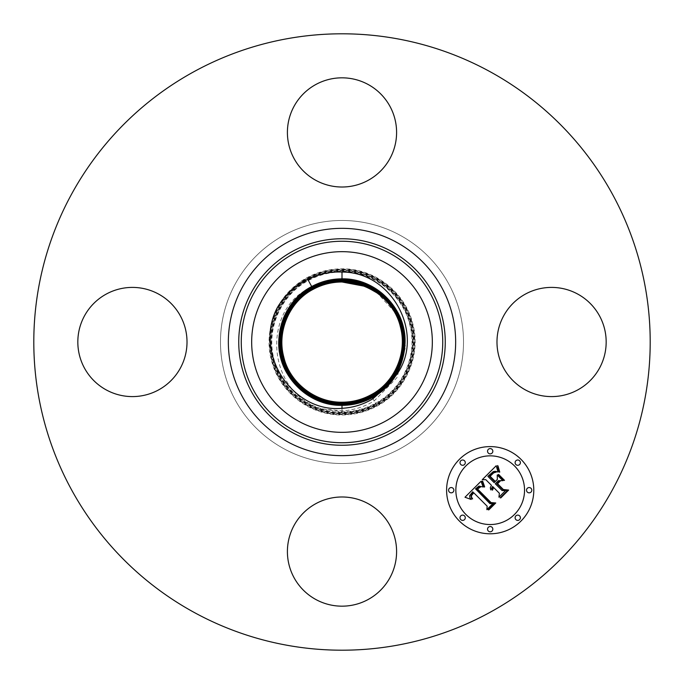 <?xml version="1.0" encoding="UTF-8"?>
<svg xmlns="http://www.w3.org/2000/svg" width="684" height="684" viewBox="0 0 684 684"><rect width="100%" height="100%" fill="white"/><g stroke="black" fill="none" stroke-linecap="round" stroke-linejoin="round"><path stroke-width="0.51" stroke-dasharray="3.42 2.56" d="M400.26 235.356A121.521 121.521 0 0 1 448.644 400.26A121.521 121.521 0 0 1 283.74 448.644A121.521 121.521 0 0 1 235.356 283.74A121.521 121.521 0 0 1 400.26 235.356A121.521 121.521 0 0 1 448.644 400.26A121.521 121.521 0 0 1 283.74 448.644A121.521 121.521 0 0 1 235.356 283.74A121.521 121.521 0 0 1 400.26 235.356M277.345 307.586C284.279 294.761 294.129 284.818 306.902 277.755C317.855 271.839 329.551 268.863 342 268.821C374.541 268.316 405.27 292.188 412.811 323.857C421.378 355.261 405.843 390.957 377.004 406.074C366.085 411.973 354.415 414.94 342 414.983C309.544 415.487 278.901 391.675 271.386 360.092C262.836 328.773 278.337 293.171 307.09 278.097C317.983 272.215 329.62 269.257 342 269.214C374.37 268.718 404.928 292.461 412.426 323.959C420.951 355.193 405.492 390.692 376.816 405.732C365.949 411.597 354.346 414.547 342 414.589C309.724 415.085 279.243 391.41 271.762 359.998C263.263 328.842 278.679 293.436 307.278 278.439C318.111 272.591 329.688 269.65 342 269.607C374.191 269.111 404.595 292.726 412.05 324.054C420.523 355.116 405.15 390.436 376.627 405.381C365.82 411.221 354.278 414.153 342 414.196C309.895 414.692 279.576 391.137 272.147 359.895C263.691 328.918 279.021 293.701 307.467 278.79C318.24 272.967 329.756 270.043 342 270C374.02 269.505 404.253 292.991 411.665 324.148C420.096 355.047 404.808 390.171 376.439 405.039C365.692 410.845 354.209 413.76 342 413.803C310.066 414.299 279.918 390.872 272.523 359.801C264.118 328.987 279.363 293.966 307.655 279.132C318.376 273.344 329.816 270.437 342 270.394C373.84 269.898 403.911 293.265 411.289 324.25C419.668 354.979 404.466 389.906 376.251 404.697C365.564 410.468 354.15 413.367 342 413.41C310.245 413.897 280.26 390.607 272.907 359.707C264.546 329.055 279.705 294.223 307.843 279.474C318.505 273.72 329.885 270.821 342 270.787C373.669 270.3 403.569 293.53 410.904 324.344C419.241 354.902 404.124 389.641 376.063 404.347C365.436 410.092 354.081 412.982 342 413.016C310.416 413.504 280.602 390.333 273.284 359.604C264.973 329.132 280.047 294.488 308.031 279.824C318.633 274.096 329.953 271.215 342 271.18C373.49 270.693 403.227 293.795 410.52 324.447C418.813 354.834 403.782 389.376 375.875 404.005C365.307 409.716 354.013 412.589 342 412.623C310.596 413.11 280.944 390.068 273.668 359.51C265.401 329.201 280.389 294.753 308.219 280.166C318.761 274.472 330.021 271.608 342 271.574C373.319 271.086 402.893 294.06 410.143 324.541C418.386 354.765 403.44 389.119 375.687 403.663C365.171 409.34 353.944 412.196 342 412.23C310.767 412.717 281.278 389.803 274.045 359.408C265.828 329.278 280.739 295.018 308.407 280.508C318.889 274.848 330.09 272.001 342 271.967C373.139 271.488 402.551 294.334 409.759 324.635C417.958 354.688 403.09 388.854 375.499 403.312C365.042 408.964 353.876 411.802 342 411.836L321.959 408.878C266.29 392.804 260.843 308.407 311.972 287.015C321.531 282.441 331.543 280.389 342.009 280.876L363.785 286.109M321.959 408.878L342 410.836C353.628 410.212 364.358 406.912 374.199 400.927L396.882 377.722L405.612 346.916L398.456 316.153L377.5 293.179M315.828 599.492A54.6 54.6 0 0 1 294.086 525.406A54.6 54.6 0 0 1 368.172 503.663A54.6 54.6 0 0 1 389.914 577.749A54.6 54.6 0 0 1 315.828 599.492M84.508 315.828A54.6 54.6 0 0 1 158.594 294.086A54.6 54.6 0 0 1 180.337 368.172A54.6 54.6 0 0 1 106.251 389.914A54.6 54.6 0 0 1 84.508 315.828M368.172 84.508A54.6 54.6 0 0 1 389.914 158.594A54.6 54.6 0 0 1 315.828 180.337A54.6 54.6 0 0 1 294.086 106.251A54.6 54.6 0 0 1 368.172 84.508M194.239 612.471A308.202 308.202 0 0 1 71.529 194.239A308.202 308.202 0 0 1 489.761 71.529A308.202 308.202 0 0 1 612.471 489.761A308.202 308.202 0 0 1 194.239 612.471M599.492 368.172A54.6 54.6 0 0 1 525.406 389.914A54.6 54.6 0 0 1 503.663 315.828A54.6 54.6 0 0 1 577.749 294.086A54.6 54.6 0 0 1 599.492 368.172M485.777 479.646L482.22 479.723L496.208 465.744L498.037 471.994L495.242 471.319L493.318 471.584L487.854 476.329L494.156 482.639L494.977 481.81L489.419 476.252L493.626 472.387L496.396 472.02L493.677 472.866L490.112 476.278L495.319 481.476L497.345 479.441L497.225 475.012L502.868 480.655L498.371 480.681L495.284 483.768L502.073 490.556L505.553 490.582L498.935 497.191L499.38 493.249L493.591 487.453L492.557 490.06L492.018 490.026L493.224 487.094L492.591 486.461L490.71 489.906L490.325 487.581L491.463 485.332L485.777 479.646M464.983 497.234L480.98 480.963L483.109 486.999L478.937 486.085L475.517 488.855L489.958 503.621L493.01 503.501L486.854 509.657L487.162 506.194L473.764 492.788L471.515 495.549L471.456 496.96L472.593 498.867L471.969 498.875L470.883 495.943L473.268 492.591L472.755 491.779L469.66 495.618L469.788 497.448L471.114 499.457L464.983 497.234M498.132 474.645L498.679 474.499L504.501 480.322L503.946 480.467L498.132 474.645M482.152 481.109L482.682 480.963L484.657 486.854L484.186 487.076L482.152 481.109M497.576 465.556L498.046 465.539L499.748 472.088L499.277 472.182L498.234 469.865L497.576 465.556M481.006 486.606L477.543 489.026L491.069 502.586L495.746 502.971L488.863 509.854L488.188 509.802L494.643 503.347L490.779 503.091L476.739 489.06L479.356 486.751L481.006 486.606M499.585 481.006L500.337 480.98L497.576 483.742L503.339 489.505L508.648 490.069L500.85 497.866L500.149 497.841L507.528 490.462L503.167 490L496.875 483.716L499.585 481.006M521.02 459.374A43.588 43.588 0 0 0 459.374 459.374A43.588 43.588 0 0 0 459.374 521.02A43.588 43.588 0 0 0 521.02 521.02A43.588 43.588 0 0 0 521.02 459.374M465.907 514.479A34.345 34.345 0 0 0 514.479 514.479A34.345 34.345 0 0 0 514.479 465.907A34.345 34.345 0 0 0 465.907 465.907A34.345 34.345 0 0 0 465.907 514.479M460.777 464.513A2.642 2.642 0 0 0 464.513 464.513A2.642 2.642 0 0 0 464.513 460.777A2.642 2.642 0 0 0 460.777 460.777A2.642 2.642 0 0 0 460.777 464.513M515.881 464.513A2.642 2.642 0 0 0 519.618 464.513A2.642 2.642 0 0 0 519.618 460.777A2.642 2.642 0 0 0 515.881 460.777A2.642 2.642 0 0 0 515.881 464.513M488.325 453.099A2.642 2.642 0 0 0 492.061 453.099A2.642 2.642 0 0 0 492.061 449.362A2.642 2.642 0 0 0 488.325 449.362A2.642 2.642 0 0 0 488.325 453.099M515.881 519.618A2.642 2.642 0 0 0 519.618 519.618A2.642 2.642 0 0 0 519.618 515.881A2.642 2.642 0 0 0 515.881 515.881A2.642 2.642 0 0 0 515.881 519.618M527.296 492.061A2.642 2.642 0 0 0 531.032 492.061A2.642 2.642 0 0 0 531.032 488.325A2.642 2.642 0 0 0 527.296 488.325A2.642 2.642 0 0 0 527.296 492.061M464.513 515.881A2.642 2.642 0 0 0 460.777 515.881A2.642 2.642 0 0 0 460.777 519.618A2.642 2.642 0 0 0 464.513 519.618A2.642 2.642 0 0 0 464.513 515.881M453.099 488.325A2.642 2.642 0 0 0 449.362 488.325A2.642 2.642 0 0 0 449.362 492.061A2.642 2.642 0 0 0 453.099 492.061A2.642 2.642 0 0 0 453.099 488.325M492.061 527.296A2.642 2.642 0 0 0 488.325 527.296A2.642 2.642 0 0 0 488.325 531.032A2.642 2.642 0 0 0 492.061 531.032A2.642 2.642 0 0 0 492.061 527.296M342 272.052L342 268.821L342 272.052M307.732 279.277L306.902 277.755M342 404.577L342 405.347M342 270.394L342 278.85M376.816 405.732L372.199 397.276M312.263 287.579L311.707 286.545M371.267 395.557L371.814 396.592M342 413.41L341.991 404.167M312.639 288.272L312.28 287.579M342 270.787L342.009 280.414M313.016 288.956L312.656 288.272M341.991 281.979L342.009 280.808M370.89 394.865L371.25 395.557M342 412.623L341.991 402.996M342.009 402.218L342 412.23L341.991 402.602M374.199 400.927L370.873 394.865M311.972 287.015L313.221 289.306M342 411.836L341.991 402.209"/><path stroke-width="1.03" d="M377.5 293.179L371.668 289.862C362.152 284.587 352.26 281.962 341.991 281.979C331.783 282.013 322.19 284.458 313.212 289.298L313.204 289.306C290.067 301.046 276.627 330.808 283.749 356.937C289.426 382.253 314.922 402.628 342.009 402.218C352.251 402.183 361.879 399.73 370.882 394.873C394.104 383.083 407.587 353.235 400.439 327.012C394.745 301.61 369.163 281.175 341.991 281.586C331.714 281.62 322.061 284.074 313.024 288.956C283.851 303.944 272.531 343.83 289.323 371.839C301.362 391.547 318.924 401.807 342.009 402.611C352.32 402.577 362.007 400.114 371.07 395.215C400.337 380.184 411.691 340.162 394.848 312.066C382.775 292.29 365.153 281.996 341.991 281.192C331.646 281.227 321.933 283.698 312.836 288.614C283.475 303.696 272.087 343.838 288.981 372.028C301.097 391.872 318.77 402.192 342.009 403.004C352.388 402.97 362.135 400.491 371.258 395.557C400.704 380.432 412.136 340.162 395.19 311.887C383.04 291.983 365.316 281.628 342.009 280.808C331.595 280.842 321.813 283.33 312.656 288.272L312.648 288.272C283.091 303.448 271.633 343.855 288.639 372.224C300.832 392.188 318.616 402.585 342.009 403.398C352.448 403.363 362.263 400.867 371.446 395.908C401.098 380.68 412.589 340.145 395.54 311.682C383.305 291.649 365.453 281.227 341.991 280.406C331.518 280.44 321.668 282.945 312.46 287.921C282.714 303.2 271.18 343.864 288.289 372.412C300.567 392.513 318.47 402.97 342.009 403.791C352.517 403.757 362.392 401.243 371.634 396.25C401.474 380.928 413.042 340.128 395.882 311.485C383.57 291.324 365.607 280.833 342 280.012C331.449 280.047 321.54 282.569 312.272 287.579C282.347 302.952 270.744 343.872 287.955 372.6C300.302 392.821 318.317 403.346 341.991 404.167C352.576 404.141 362.511 401.611 371.814 396.592M341.991 281.979L341.991 281.594C369.172 281.192 394.736 301.627 400.431 327.02C407.57 353.243 394.095 383.091 370.882 394.865L370.873 394.865C361.862 399.73 352.234 402.175 341.991 402.209C314.914 402.602 289.435 382.236 283.757 356.928C276.644 330.791 290.084 301.046 313.212 289.306L313.212 289.306C322.207 284.458 331.8 282.022 342.009 281.988L363.785 286.109A59.987 59.987 0 0 1 371.668 289.862M395.403 376.191A63.415 63.415 0 0 1 389.863 383.596L372.395 397.626C381.852 392.411 389.521 385.272 395.403 376.191C426.081 337.229 393.881 271.873 342 272.052C330.03 271.574 318.607 273.985 307.732 279.277C294.898 285.69 284.766 295.129 277.345 307.586C253.063 353.397 292.684 413.119 342 408.297C353.201 407.673 363.529 404.475 372.977 398.704L389.863 383.596M315.828 599.492A54.6 54.6 0 0 1 294.086 525.406A54.6 54.6 0 0 1 368.172 503.663A54.6 54.6 0 0 1 389.914 577.749A54.6 54.6 0 0 1 315.828 599.492M84.508 315.828A54.6 54.6 0 0 1 158.594 294.086A54.6 54.6 0 0 1 180.337 368.172A54.6 54.6 0 0 1 106.251 389.914A54.6 54.6 0 0 1 84.508 315.828M368.172 84.508A54.6 54.6 0 0 1 389.914 158.594A54.6 54.6 0 0 1 315.828 180.337A54.6 54.6 0 0 1 294.086 106.251A54.6 54.6 0 0 1 368.172 84.508M489.761 71.529A308.202 308.202 0 0 1 612.471 489.761A308.202 308.202 0 0 1 194.239 612.471A308.202 308.202 0 0 1 71.529 194.239A308.202 308.202 0 0 1 489.761 71.529M599.492 368.172A54.6 54.6 0 0 1 525.406 389.914A54.6 54.6 0 0 1 503.663 315.828A54.6 54.6 0 0 1 577.749 294.086A54.6 54.6 0 0 1 599.492 368.172M372.199 397.284C362.794 402.372 352.73 404.937 342 404.962C352.705 404.928 362.776 402.363 372.199 397.276C402.594 381.663 414.384 340.102 396.9 310.921C384.357 290.375 366.06 279.688 342 278.85C331.261 278.875 321.164 281.449 311.707 286.545C321.138 281.44 331.236 278.867 342 278.841C376.303 278.063 406.399 308.929 405.056 342.846C403.885 366.915 392.932 385.058 372.207 397.284L372.387 397.618C362.93 402.748 352.799 405.321 342 405.356C307.595 406.134 277.396 375.174 278.747 341.145C279.918 317.008 290.905 298.805 311.699 286.545C281.218 302.208 269.385 343.907 286.929 373.182C299.515 393.787 317.863 404.509 342 405.347C352.773 405.313 362.905 402.739 372.387 397.626L372.977 398.704M370.89 394.865L371.079 395.207C400.328 380.184 411.683 340.17 394.848 312.075C382.775 292.307 365.162 282.013 342.009 281.201L341.991 281.586C331.731 281.628 322.07 284.082 313.033 288.956L313.024 288.956C289.742 300.78 276.216 330.723 283.381 357.031C289.093 382.501 314.734 403.004 341.991 402.602C352.303 402.568 361.99 400.106 371.061 395.215L371.267 395.549C400.721 380.432 412.144 340.153 395.19 311.87C383.04 291.965 365.307 281.611 341.991 280.799C331.586 280.833 321.805 283.321 312.648 288.263C283.108 303.448 271.642 343.847 288.639 372.216C300.832 392.18 318.616 402.568 341.991 403.389C352.44 403.355 362.255 400.858 371.438 395.899L371.446 395.899C401.081 380.68 412.58 340.145 395.532 311.69C383.305 291.658 365.461 281.235 342.009 280.414C331.526 280.449 321.685 282.954 312.468 287.93C282.731 303.2 271.189 343.855 288.297 372.404C300.567 392.496 318.462 402.953 341.991 403.782C352.508 403.748 362.383 401.234 371.626 396.25L371.822 396.583C401.85 381.176 413.495 340.119 396.224 311.297C383.835 291.008 365.76 280.449 342 279.619C331.389 279.662 321.42 282.201 312.092 287.237L312.263 287.579C282.338 302.952 270.727 343.872 287.947 372.609C300.302 392.83 318.317 403.355 342 404.184C352.585 404.15 362.52 401.619 371.822 396.592C401.841 381.176 413.487 340.128 396.216 311.305C383.827 291.016 365.76 280.457 342.009 279.636C331.389 279.653 321.412 282.193 312.084 287.229C281.962 302.704 270.283 343.881 287.605 372.797C300.037 393.155 318.163 403.748 342 404.577C352.645 404.543 362.648 401.995 372.011 396.942C402.226 381.424 413.948 340.11 396.566 311.1C384.1 290.683 365.906 280.064 342 279.226C331.321 279.26 321.283 281.817 311.895 286.887C281.594 302.456 269.838 343.89 287.271 372.985C299.772 393.462 318.017 404.124 342 404.954C307.809 405.732 277.798 374.969 279.14 341.154C280.303 317.171 291.222 299.079 311.887 286.887L307.732 279.277M372.011 396.934C402.218 381.416 413.931 340.11 396.558 311.109C384.092 290.7 365.906 280.072 342 279.243C331.33 279.269 321.292 281.825 311.895 286.895L312.075 287.237C281.97 302.704 270.291 343.881 287.613 372.797C300.037 393.146 318.163 403.731 342 404.56C352.645 404.535 362.648 401.987 372.011 396.934L371.831 396.592M371.267 395.557L371.634 396.241C401.457 380.928 413.033 340.136 395.874 311.494C383.57 291.341 365.607 280.85 342.009 280.021C331.458 280.055 321.548 282.577 312.28 287.579L312.836 288.614C283.484 303.696 272.095 343.838 288.981 372.019C301.088 391.855 318.761 402.183 341.991 402.996C352.371 402.962 362.118 400.482 371.25 395.557L371.258 395.557M341.991 280.808L341.991 281.192C331.663 281.235 321.942 283.706 312.844 288.614L313.024 288.964M521.02 459.374A43.588 43.588 0 0 1 521.02 521.02A43.588 43.588 0 0 1 459.374 521.02A43.588 43.588 0 0 1 459.374 459.374A43.588 43.588 0 0 1 521.02 459.374M514.479 465.907A34.345 34.345 0 0 1 514.479 514.479A34.345 34.345 0 0 1 465.907 514.479A34.345 34.345 0 0 1 465.907 465.907A34.345 34.345 0 0 1 514.479 465.907M481.074 481.254L483.109 486.999L478.937 486.085L475.517 488.855L489.958 503.621L493.01 503.501L486.854 509.657L487.162 506.194L473.764 492.788L471.515 495.549L471.456 496.96L472.593 498.867L471.969 498.875L470.883 495.943L473.268 492.591L472.755 491.779L469.66 495.618L469.788 497.448L471.114 499.457L464.983 497.234L481.074 481.254M482.75 481.408L484.657 486.854L484.186 487.076L482.4 482.485L482.152 481.109L482.75 481.408M480.843 486.743L477.543 489.026L491.069 502.586L495.746 502.971L488.863 509.854L488.188 509.802L494.643 503.347L490.779 503.091L476.739 489.06L479.356 486.751L480.843 486.743M496.208 465.744L498.037 471.994L495.242 471.319L493.318 471.584L487.854 476.329L494.156 482.639L494.977 481.81L489.419 476.252L493.626 472.387L496.396 472.02L493.677 472.866L490.112 476.278L495.319 481.476L497.345 479.441L497.225 475.012L502.868 480.655L498.371 480.681L495.284 483.768L502.073 490.556L505.553 490.582L498.935 497.191L499.38 493.249L493.591 487.453L492.557 490.06L492.018 490.026L493.224 487.094L492.591 486.461L490.71 489.906L490.325 487.581L491.463 485.332L485.777 479.646L482.22 479.723L496.208 465.744M498.123 466.36L499.748 472.088L499.277 472.182L498.046 469.215L497.576 465.556L498.123 466.36M504.501 480.322L503.946 480.467L498.132 474.645L498.679 474.499L504.501 480.322M497.576 483.742L503.339 489.505L508.648 490.069L500.85 497.866L500.149 497.841L507.528 490.462L503.167 490L496.875 483.716L499.585 481.006L500.337 480.98L497.576 483.742M464.513 460.777A2.642 2.642 0 0 1 464.513 464.513A2.642 2.642 0 0 1 460.777 464.513A2.642 2.642 0 0 1 460.777 460.777A2.642 2.642 0 0 1 464.513 460.777M519.618 460.777A2.642 2.642 0 0 1 519.618 464.513A2.642 2.642 0 0 1 515.881 464.513A2.642 2.642 0 0 1 515.881 460.777A2.642 2.642 0 0 1 519.618 460.777M492.061 449.362A2.642 2.642 0 0 1 492.061 453.099A2.642 2.642 0 0 1 488.325 453.099A2.642 2.642 0 0 1 488.325 449.362A2.642 2.642 0 0 1 492.061 449.362M519.618 515.881A2.642 2.642 0 0 1 519.618 519.618A2.642 2.642 0 0 1 515.881 519.618A2.642 2.642 0 0 1 515.881 515.881A2.642 2.642 0 0 1 519.618 515.881M531.032 488.325A2.642 2.642 0 0 1 531.032 492.061A2.642 2.642 0 0 1 527.296 492.061A2.642 2.642 0 0 1 527.296 488.325A2.642 2.642 0 0 1 531.032 488.325M460.777 519.618A2.642 2.642 0 0 1 460.777 515.881A2.642 2.642 0 0 1 464.513 515.881A2.642 2.642 0 0 1 464.513 519.618A2.642 2.642 0 0 1 460.777 519.618M449.362 492.061A2.642 2.642 0 0 1 449.362 488.325A2.642 2.642 0 0 1 453.099 488.325A2.642 2.642 0 0 1 453.099 492.061A2.642 2.642 0 0 1 449.362 492.061M488.325 531.032A2.642 2.642 0 0 1 488.325 527.296A2.642 2.642 0 0 1 492.061 527.296A2.642 2.642 0 0 1 492.061 531.032A2.642 2.642 0 0 1 488.325 531.032M385.306 262.724A90.331 90.331 0 0 1 421.276 385.306A90.331 90.331 0 0 1 298.694 421.276A90.331 90.331 0 0 1 262.724 298.694A90.331 90.331 0 0 1 385.306 262.724M293.701 430.407A100.736 100.736 0 0 1 253.593 293.701A100.736 100.736 0 0 1 390.299 253.593A100.736 100.736 0 0 1 430.407 390.299A100.736 100.736 0 0 1 293.701 430.407M292.495 432.613A103.25 103.25 0 0 1 251.387 292.495A103.25 103.25 0 0 1 391.504 251.387A103.25 103.25 0 0 1 432.613 391.504A103.25 103.25 0 0 1 292.495 432.613M287.511 441.744A113.655 113.655 0 0 1 242.256 287.511A113.655 113.655 0 0 1 396.489 242.256A113.655 113.655 0 0 1 441.744 396.489A113.655 113.655 0 0 1 287.511 441.744M342 280.012L342 272.052M342 404.577L342 408.297"/></g></svg>
